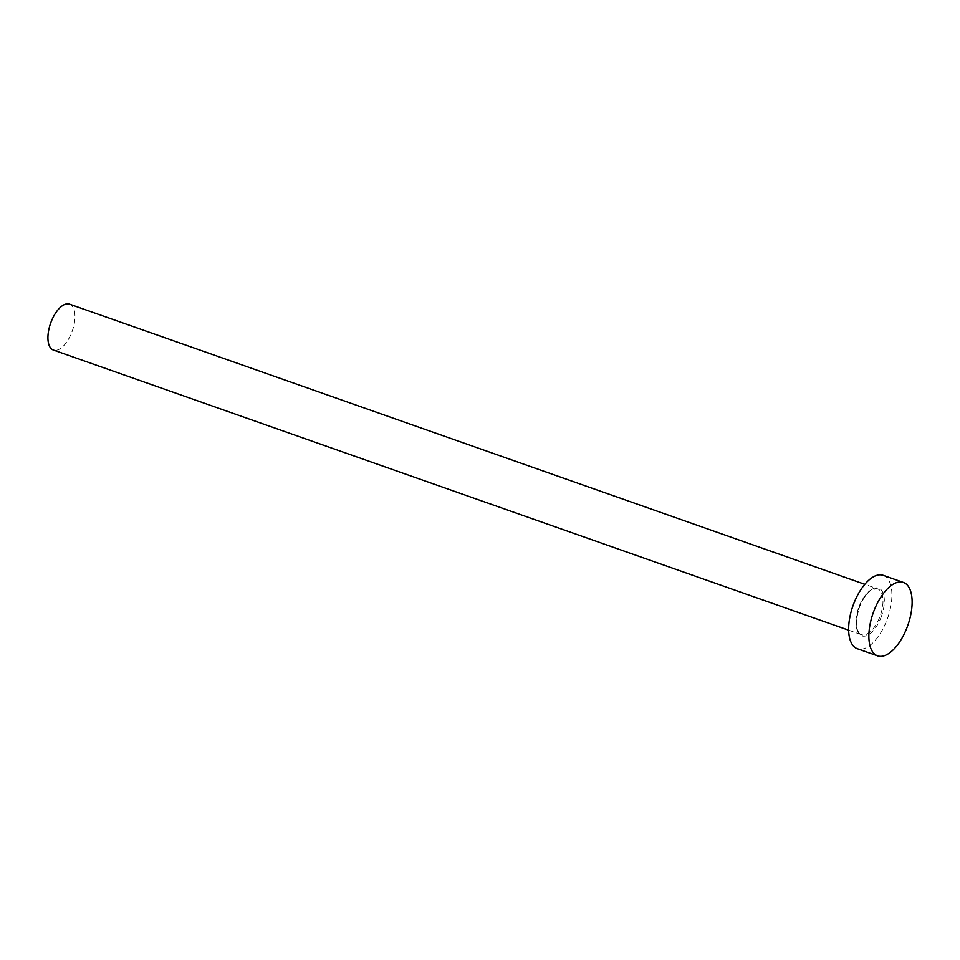 <?xml version="1.0" encoding="UTF-8"?>
<svg xmlns="http://www.w3.org/2000/svg" width="960" height="960" viewBox="0 0 960 960"><rect width="100%" height="100%" fill="white"/><g stroke="black" fill="none" stroke-linecap="round" stroke-linejoin="round"><path stroke-width="0.72" stroke-dasharray="4.8 3.6" d="M69.528 304.14A24.324 11.496 -70.6 0 1 71.7 332.496A24.324 11.496 -70.6 0 1 53.364 350.028M883.2 575.316A38.928 18.396 -70.6 0 1 886.68 620.688A38.928 18.396 -70.6 0 1 857.34 648.744M880.932 617.652A25.296 11.952 109.4 0 0 879.444 588.504A25.296 11.952 109.4 0 0 859.608 606.408A25.296 11.952 109.4 0 0 861.096 635.556A25.296 11.952 109.4 0 0 880.932 617.652M859.212 606.336A24.324 11.496 -70.6 0 1 877.548 588.804A24.324 11.496 -70.6 0 1 879.72 617.16A24.324 11.496 -70.6 0 1 861.384 634.692A24.324 11.496 -70.6 0 1 859.212 606.336M848.652 630.204L861.384 634.692C855.468 631.332 854.916 621.924 859.704 606.468C863.436 597.624 867.684 591.948 872.46 589.452L877.548 588.804L864.816 584.316"/><path stroke-width="1.44" d="M848.652 630.204L53.364 350.028A24.324 11.496 -70.6 0 1 51.192 321.672A24.324 11.496 -70.6 0 1 69.528 304.14L864.816 584.316M877.56 655.86L857.34 648.744A38.928 18.396 -70.6 0 1 853.872 603.372A38.928 18.396 -70.6 0 1 883.2 575.316L903.42 582.444A38.928 18.396 -70.6 0 1 906.9 627.816A38.928 18.396 -70.6 0 1 877.56 655.86A38.928 18.396 -70.6 0 1 874.092 610.5A38.928 18.396 -70.6 0 1 903.42 582.444"/></g></svg>
